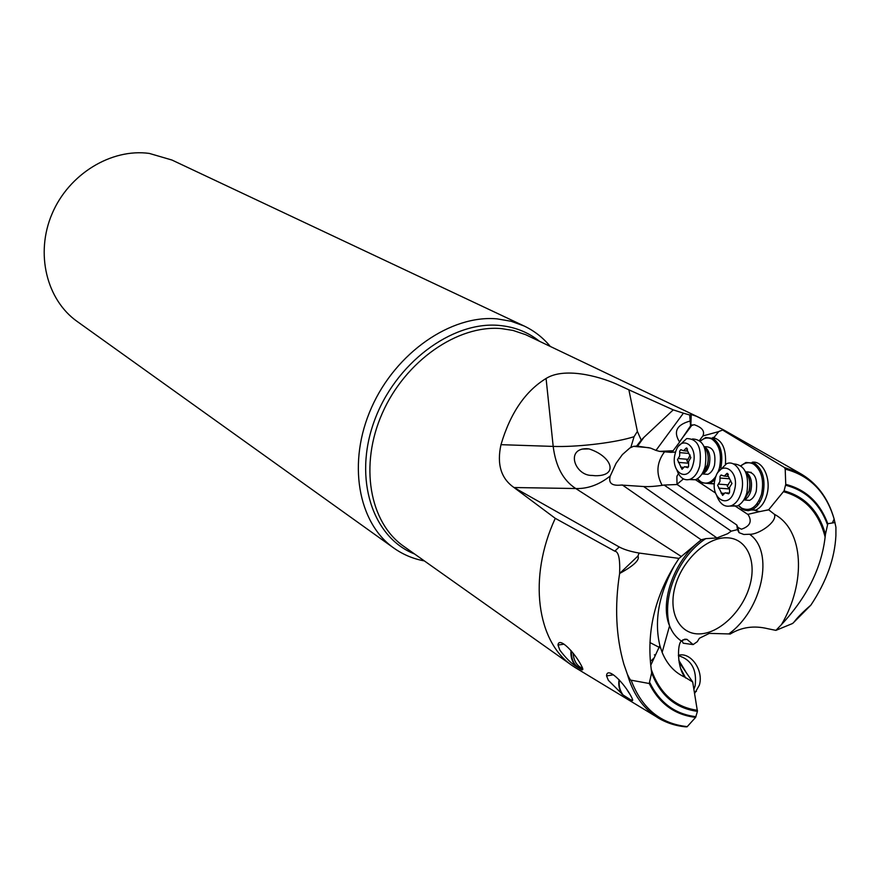 <?xml version="1.0" encoding="UTF-8"?>
<svg xmlns="http://www.w3.org/2000/svg" width="880" height="880" viewBox="0 0 880 880"><rect width="100%" height="100%" fill="white"/><g stroke="black" fill="none" stroke-linecap="round" stroke-linejoin="round"><path stroke-width="1.32" d="M628.881 389.829L616.154 383.933C597.597 375.782 564.003 367.18 546.073 378.477C525.294 391.193 510.257 413.259 500.984 444.675C496.705 464.255 501.05 478.533 514.008 487.531L555.269 518.331L614.79 551.177C618.596 551.518 620.202 558.954 619.619 573.496C614.537 606.166 615.945 636.383 623.854 664.147L627.374 674.256C629.629 678.975 630.883 680.955 631.125 680.196L649.22 683.507L651.64 672.881L650.771 665.247C647.097 630.718 655.017 597.421 674.531 565.345L679.008 558.393L639.089 553.047C630.63 551.584 624.019 549.56 619.234 546.975L514.008 487.531L575.784 488.532C563.222 480.491 555.698 466.444 553.19 446.413C575.278 447.227 611.083 443.256 630.476 437.767L634.051 436.7L637.384 431.409L628.881 389.829L673.244 409.871L683.397 413.182L655.985 450.395L650.54 448.085L637.538 446.149L643.885 437.382L641.212 440.121L637.384 431.409M699.501 440.418L702.878 435.952C705.023 431.2 702.119 427.438 694.166 424.699L690.558 425.843L689.7 414.975L683.397 413.182M689.7 414.975L691.251 414.491L696.377 416.251L723.349 429.748L718.806 431.508L714.142 437.316L712.811 437.481C722.128 439.78 726.341 448.679 725.472 464.156M757.416 503.25L757.46 505.516M752.202 462.242C763.026 460.361 771.573 479.182 766.788 495.088C764.533 502.733 760.848 507.738 755.744 510.092L754.864 510.422L759.616 511.632L768.647 509.762L774.444 514.327C777.568 522.093 758.032 534.985 749.54 534.248C774.862 551.584 762.19 609.873 728.783 633.93L730.125 634.095C741.444 627.132 754.017 625.339 767.844 628.727L775.929 630.366L792.693 623.436L793.958 622.061M578.908 669.812L572.561 665.841C536.822 641.993 527.78 577.577 555.269 518.331M641.212 440.121L636.636 446.072L633.49 446.358L629.893 447.964L622.391 454.586L616.077 463.331L610.313 475.915C599.335 484.693 587.829 488.906 575.784 488.532L681.318 556.501L679.008 558.393M643.885 437.382L673.244 409.871M689.843 421.113C676.566 424.853 673.145 431.838 679.602 442.079L673.145 450.736L659.538 451.374L655.985 450.395M690.558 425.843L679.602 442.079M702.878 435.952L718.784 431.585M714.406 483.56L713.68 483.769L714.406 483.45M722.964 430.232L784.454 467.522L785.202 469.128L785.741 484.363L784.08 490.875L768.647 509.762M700.249 441.023L705.716 437.536L713.086 438.372C720.819 444.224 723.404 454.124 720.83 468.061M700.37 441.144C704.209 437.767 708.114 437.118 712.085 439.197C719.62 444.961 722.051 454.63 719.389 468.182L717.827 472.659M716.133 475.937C711.491 482.779 706.387 484.726 700.81 481.8L697.433 478.731M703.164 473.99L707.751 474.353C710.864 473.099 713.108 470.085 714.494 465.311C716.111 452.958 713.097 446.765 705.441 446.721L705.133 446.688M714.934 479.809L709.566 483.593L701.338 482.746L697.29 478.819M705.727 483.175L714.395 483.692M715.528 493.042L695.464 479.732M610.313 475.915C608.135 483.043 611.776 486.09 621.247 485.056L643.643 486.53C648.791 486.86 655.611 486.365 664.103 485.045L731.225 531.157L737.473 529.628L736.78 524.975L737.88 527.417L741.422 529.199C750.112 526.24 752.334 521.367 748.077 514.569L734.811 505.824M736.78 524.975L677.127 484.506L664.103 485.045M679.701 486.266L677.028 484.308C676.786 472.967 676.654 477.73 678.392 473.616M683.408 478.907L677.028 484.308M662.156 485.342C655.82 473.627 656.623 462.451 664.554 451.803M673.145 450.736L670.868 452.353L675.62 452.067M636.636 446.072L637.538 446.149M659.538 451.374L670.868 452.353M630.839 447.414L634.051 436.7M586.894 448.69C565.015 448.327 575.036 476.047 592.207 475.442L595.166 475.728C619.443 476.168 611.721 456.104 588.995 448.91L586.894 448.69M622.292 484.935L701.173 539.814L705.716 538.648L716.936 537.944L727.65 533.698L731.225 531.157M681.318 556.49L701.173 539.814M747.725 514.382L759.616 511.632M749.54 534.248L743.831 534.479L739.013 532.642L737.473 529.628M746.933 509.652L756.657 510.235M740.927 465.663L745.921 462.473L754.589 463.265C763.037 469.667 765.787 480.172 762.861 494.791C760.606 502.447 756.932 507.452 751.828 509.817L748.308 510.664L744.821 510.268L742.159 509.069L738.243 505.483M741.114 465.806C745.184 462.451 749.331 461.89 753.566 464.112C761.651 470.272 764.302 480.359 761.486 494.384C756.921 507.32 750.299 511.896 741.631 508.101L738.441 505.362M743.809 499.873L749.529 500.357C752.631 498.949 754.875 495.924 756.228 491.282C757.911 478.335 754.589 471.845 746.273 471.834M804.969 610.984L810.876 605.132C826.408 581.702 834.746 558.536 835.901 535.612L835.923 527.241L834.141 519.057C826.111 492.118 809.798 475.475 785.202 469.128M792.693 623.436L810.876 605.132C803.484 611.479 798.083 616.847 794.662 621.236M785.741 484.363C805.882 489.5 819.907 502.612 827.794 523.71L835.065 522.544M827.794 523.71L825.451 534.325C818.796 511.005 805.013 496.518 784.08 490.875M775.929 630.366L781.462 624.602C806.322 597.949 820.776 569.514 824.846 539.297L825.451 534.325M774.444 514.327C803.913 529.98 806.311 582.615 781.462 624.602M728.783 633.93L709.313 633.38L699.391 638.264L697.29 641.663L693.132 644.589L683.21 643.214L681.901 640.607M679.096 662.244L692.703 682.011L685.047 677.27C674.696 672.617 667.062 664.334 662.145 652.41L659.868 645.535C653.972 620.851 658.867 594.121 674.531 565.345M682.748 639.925L686.961 639.342L684.728 639.188L681.461 641.091C677.237 643.28 676.852 667.557 685.047 677.27M686.961 639.342L693.132 644.589M619.377 680.064C618.585 685.553 619.806 690.514 623.029 694.958L608.355 680.317L606.562 675.928C606.76 665.819 624.151 682.418 631.818 697.675C632.995 700.117 632.951 701.041 631.686 700.447L630.773 699.875L632.676 699.93M623.029 694.958L630.773 699.875M576.125 666.358L580.36 669.053C582.56 670.527 583.209 669.999 582.318 667.502C575.663 653.323 558.866 635.987 557.997 645.029L559.867 650.177C565.763 657.987 571.186 663.377 576.125 666.358C572.143 662.112 570.438 656.854 571.01 650.573M639.089 553.047L637.945 556.039C639.991 559.845 633.875 565.664 619.619 573.496L637.945 556.039M627.374 674.256C632.83 693.253 642.411 707.366 656.117 716.595C664.928 722.403 674.795 725.824 685.718 726.847L687.247 726.627L695.618 717.376L697.433 711.348L692.703 682.011M655.435 655.138L654.698 654.808M651.134 660.77L654.214 657.789M682.583 672.133L683.298 674.586M654.39 654.852L655.369 655.281M685.63 671.539L678.799 660.286M632.566 700.436L631.686 700.447M622.127 694.386C619.234 689.865 618.211 684.97 619.047 679.712M582.78 669.537L580.36 669.053M571.329 650.947C571.241 661.21 575.069 667.249 582.824 669.064M524.117 325.996L171.93 160.028L149.303 153.417C111.331 148.203 68.849 174.009 52.063 213.807C35.057 253.528 46.607 299.915 77.176 321.475L393.789 548.042C357.874 522.874 347.028 462.209 371.591 407.44C395.879 352.583 451.11 314.611 497.101 318.868L511.104 321.266L524.117 325.996C534.292 330.847 543.015 337.656 550.275 346.412M424.38 560.923C413.182 558.855 402.985 554.565 393.789 548.042M730.235 506.077L737.187 506C741.664 503.91 744.898 499.477 746.878 492.679C749.397 474.188 744.799 464.574 733.095 463.848M718.476 471.746L726.561 463.694C736.637 459.261 745.921 476.861 741.312 492.261C739.332 499.07 736.109 503.514 731.643 505.604C725.142 507.694 720.203 504.493 716.826 495.99M734.448 490.237C729.333 510.774 709.357 498.289 715.209 478.687C719.983 458.359 740.333 470.074 734.448 490.237M717.629 485.298L722.623 495.396L725.087 492.767L728.574 493.812L729.531 492.503L729.586 487.322L731.951 483.516L726.913 473.407L724.35 476.102L720.984 475.068L720.005 476.399L719.939 481.536L717.629 485.298M729.344 489.038L727.188 486.035L730.719 480.623M689.282 479.567L695.398 479.765C699.897 477.884 703.153 473.451 705.166 466.466C707.575 448.668 703.34 439.494 692.461 438.955M678.975 445.786L686.686 438.581C697.763 438.691 702.108 447.832 699.732 466.015C697.719 473.022 694.474 477.455 689.975 479.336C684.321 480.92 680.009 477.994 677.039 470.558M693.154 464.09C688.325 483.967 669.724 472.362 675.246 453.365C679.767 433.686 698.709 444.565 693.154 464.09M677.479 459.679L682.044 469.326L684.552 466.664L687.599 467.687L688.567 466.367L688.633 461.384L690.844 457.677L686.246 448.019L683.639 450.736L680.713 449.735L679.723 451.066L679.657 456.005L677.479 459.679M678.172 458.513L687.973 459.338L686.818 460.46L688.226 463.199L678.414 462.396M687.973 459.338L690.151 455.026M630.212 694.782L627.143 689.975M678.403 655.677C691.504 659.626 697.081 669.691 695.123 685.894L693.902 689.227M694.628 693.495L699.347 685.146C703.956 670.351 690.58 651.574 678.392 655.314M582.67 668.404C576.917 666.028 573.727 660.946 573.122 653.147M700.447 418.11L525.657 334.686L512.985 330.418L501.259 328.581C457.622 324.72 405.317 360.976 382.371 413.061C359.161 465.069 369.501 522.566 403.667 546.26L572.561 665.841M614.79 551.177L619.234 546.975M500.984 444.675L553.19 446.413L546.073 378.477M784.454 467.522L799.172 472.846L723.349 429.748M726.121 537.79C746.24 537.581 757.031 559.999 749.914 585.211C743.094 610.434 720.126 633.061 700.15 633.864C680.086 635.052 667.887 613.327 674.96 587.114C681.725 560.912 706.101 537.603 726.121 537.79M681.461 641.091C676.192 637.604 672.221 632.522 669.559 625.856C659.065 601.546 674.993 558.481 701.8 539.572M716.936 537.944L643.643 486.53M651.497 670.076C659.989 693.781 675.323 707.19 697.477 710.303M631.125 680.196C641.762 708.279 660.462 723.756 687.247 726.627M695.618 717.376C674.784 714.934 659.318 703.637 649.22 683.507M695.981 716.683C675.235 714.208 659.868 702.911 649.88 682.792M651.64 672.881C660.484 695.585 675.752 708.411 697.433 711.348M414.59 553.993C372.713 537.68 353.144 479.083 374.154 421.454C394.724 363.737 451.627 321.013 498.982 325.413L499.081 325.424C514.525 326.799 527.989 332.079 539.462 341.253M825.088 536.888C818.818 512.644 805.002 497.607 783.64 491.755M785.631 485.265C805.695 490.391 819.632 503.492 827.442 524.557M745.547 471.746C750.849 475.431 752.62 481.811 750.849 490.875C749.496 495.528 747.263 498.553 744.161 499.961L743.633 500.159M744.029 499.532L748.99 491.084C750.706 483.472 749.65 477.257 745.844 472.428M724.218 493.361L721.039 493.13M718.641 488.136L728.684 488.895M718.355 484.11L728.398 484.88M719.983 478.027L728.86 478.731M726.099 474.254L728.354 474.441M727.463 493.482L728.915 493.592M704.022 446.413C709.192 449.669 710.93 455.829 709.236 464.871C707.861 469.656 705.617 472.681 702.504 473.935L701.855 474.133M702.075 473.781L707.388 465.036C709.049 457.38 707.971 451.297 704.187 446.787M683.54 467.39L680.647 467.148M679.701 452.628L688.083 453.354M685.421 448.877L687.544 449.064M686.631 467.357L687.951 467.467M690.822 425.568L691.251 414.491M713.779 483.912L709.566 483.593M672.045 451.814L672.705 450.934M680.163 440.946L692.186 424.831M649.077 447.7L633.435 446.347M737.88 527.417L739.013 532.642M763.972 510.741L768.933 509.828M755.744 510.092L751.828 509.817M760.386 501.149L758.813 501.028L760.386 501.149M680.592 668.316L685.641 678.007M649.891 642.521L660.605 648.076M686.961 726.858C670.208 725.164 660.495 719.653 656.117 716.595L574.2 666.963M705.716 538.648C678.183 556.776 661.639 596.893 669.559 625.856L662.145 652.41M659.868 645.535L650.771 665.247M613.437 674.806L606.562 675.928M564.036 644.182L557.997 645.029M582.098 449.086L588.995 448.91M832.48 522.676L834.141 519.057C828.146 497.827 816.497 482.416 799.172 472.846M751.234 472.362L746.537 471.977M749.529 500.357L744.161 499.961L749.397 490.919C750.816 482.856 749.65 476.707 745.899 472.483M737.187 506L731.643 505.604M721.732 475.123L720.984 475.068M728.431 476.421L724.35 476.102M727.672 473.462L726.913 473.407M729.311 493.086L726.781 492.899M707.751 474.353L702.504 473.935C704.418 473.209 706.145 470.206 707.696 464.915C709.06 456.951 707.993 451.022 704.517 447.139M695.398 479.765L689.975 479.336M681.318 449.79L680.713 449.735M687.588 451.077L683.639 450.736M686.862 448.063L686.246 448.019M688.336 466.972L685.949 466.774M694.331 691.779L696.432 691.394"/></g></svg>
